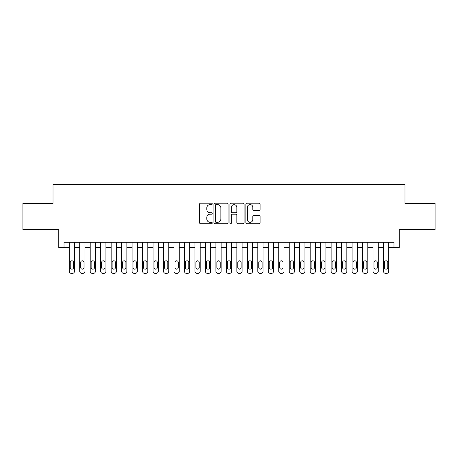 <?xml version="1.0" encoding="UTF-8"?>
<svg xmlns="http://www.w3.org/2000/svg" width="458" height="458" viewBox="0 0 458 458"><rect width="100%" height="100%" fill="white"/><g stroke="black" fill="none" stroke-linecap="round" stroke-linejoin="round"><path stroke-width="0.69" d="M212.243 203.884A0.721 0.721 0 0 0 211.522 203.163L200.598 203.163A1.03 1.03 0 0 0 199.568 204.188L199.568 222.697A1.03 1.03 0 0 0 200.598 223.727L211.522 223.727A0.721 0.721 0 0 0 212.243 223.006A0.721 0.721 0 0 0 211.522 222.285L210.108 222.285A3.292 3.292 0 0 1 206.816 218.998L206.816 217.453A3.292 3.292 0 0 1 210.108 214.167L211.522 214.167A0.721 0.721 0 0 0 212.243 213.445A0.721 0.721 0 0 0 211.522 212.724L210.108 212.724A3.292 3.292 0 0 1 206.816 209.432L206.816 207.892A3.292 3.292 0 0 1 210.108 204.6L211.522 204.6A0.721 0.721 0 0 0 212.243 203.884M259.051 210.411A1.03 1.03 0 0 0 260.075 209.38L260.075 204.188A1.03 1.03 0 0 0 259.051 203.163L246.919 203.163A1.03 1.03 0 0 0 245.889 204.188L245.889 222.697A1.03 1.03 0 0 0 246.919 223.727L259.051 223.727A1.03 1.03 0 0 0 260.075 222.697L260.075 216.428A1.03 1.03 0 0 0 259.051 215.397L253.858 215.397A1.03 1.03 0 0 0 252.827 216.428L252.827 219.537A2.748 2.748 0 0 1 250.079 222.285A2.748 2.748 0 0 1 247.326 219.537L247.326 207.354A2.748 2.748 0 0 1 250.079 204.6A2.748 2.748 0 0 1 252.827 207.354L252.827 209.38A1.03 1.03 0 0 0 253.858 210.411L259.051 210.411M64.017 247.486L64.017 242.253L393.983 242.253L393.983 247.486L399.221 247.486L399.221 229.681L435.1 229.681L435.1 203.495L404.986 203.495L404.986 184.637L53.014 184.637L53.014 203.495L22.9 203.495L22.9 229.681L58.779 229.681L58.779 247.486L69.255 247.486L69.255 271.268A2.095 2.095 88.8 0 0 71.351 273.363L72.393 273.363A2.095 2.095 88.8 0 0 74.488 271.268L74.488 242.253M228.101 204.188A1.03 1.03 0 0 0 227.071 203.163L214.939 203.163A1.03 1.03 0 0 0 213.909 204.188L213.909 222.697A1.03 1.03 0 0 0 214.939 223.727L227.071 223.727A1.03 1.03 0 0 0 228.101 222.697L228.101 204.188M230.929 203.163L243.061 203.163A1.03 1.03 0 0 1 244.091 204.188L244.091 222.697A1.03 1.03 0 0 1 243.061 223.727L237.868 223.727A1.03 1.03 0 0 1 236.838 222.697L236.838 215.191A1.03 1.03 0 0 0 235.813 214.167L232.366 214.167A1.03 1.03 0 0 0 231.342 215.191L231.342 223.006A0.721 0.721 0 0 1 230.62 223.727A0.721 0.721 0 0 1 229.899 223.006L229.899 204.188A1.03 1.03 0 0 1 230.929 203.163M74.488 247.486L79.726 247.486L79.726 271.268A2.095 2.095 88.8 0 0 81.822 273.363L82.869 273.363A2.095 2.095 88.8 0 0 84.965 271.268L84.965 242.253M84.965 247.486L90.203 247.486L90.203 271.268A2.095 2.095 88.8 0 0 92.298 273.363L93.346 273.363A2.095 2.095 88.8 0 0 95.441 271.268L95.441 242.253M95.441 247.486L100.68 247.486L100.68 271.268A2.095 2.095 88.8 0 0 102.775 273.363L103.823 273.363A2.095 2.095 88.8 0 0 105.918 271.268L105.918 242.253M105.918 247.486L111.157 247.486L111.157 271.268A2.095 2.095 88.8 0 0 113.246 273.363L114.294 273.363A2.095 2.095 88.8 0 0 116.389 271.268L116.389 242.253M116.389 247.486L121.628 247.486L121.628 271.268A2.095 2.095 88.8 0 0 123.723 273.363L124.771 273.363A2.095 2.095 88.8 0 0 126.866 271.268L126.866 242.253M126.866 247.486L132.104 247.486L132.104 271.268A2.095 2.095 88.8 0 0 134.2 273.363L135.247 273.363A2.095 2.095 88.8 0 0 137.343 271.268L137.343 242.253M137.343 247.486L142.581 247.486L142.581 271.268A2.095 2.095 88.8 0 0 144.676 273.363L145.724 273.363A2.095 2.095 88.8 0 0 147.82 271.268L147.82 242.253M147.82 247.486L153.052 247.486L153.052 271.268A2.095 2.095 88.8 0 0 155.148 273.363L156.195 273.363A2.095 2.095 88.8 0 0 158.291 271.268L158.291 242.253M158.291 247.486L163.529 247.486L163.529 271.268A2.095 2.095 88.8 0 0 165.624 273.363L166.672 273.363A2.095 2.095 88.8 0 0 168.767 271.268L168.767 242.253M168.767 247.486L174.006 247.486L174.006 271.268A2.095 2.095 88.8 0 0 176.101 273.363L177.149 273.363A2.095 2.095 88.8 0 0 179.244 271.268L179.244 242.253M179.244 247.486L184.482 247.486L184.482 271.268A2.095 2.095 88.8 0 0 186.578 273.363L187.625 273.363A2.095 2.095 88.8 0 0 189.721 271.268L189.721 242.253M189.721 247.486L194.953 247.486L194.953 271.268A2.095 2.095 88.8 0 0 197.049 273.363L198.096 273.363A2.095 2.095 88.8 0 0 200.192 271.268L200.192 242.253M200.192 247.486L205.43 247.486L205.43 271.268A2.095 2.095 88.8 0 0 207.526 273.363L208.573 273.363A2.095 2.095 88.8 0 0 210.669 271.268L210.669 242.253M210.669 247.486L215.907 247.486L215.907 271.268A2.095 2.095 88.8 0 0 218.002 273.363L219.05 273.363A2.095 2.095 88.8 0 0 221.145 271.268L221.145 242.253M221.145 247.486L226.384 247.486L226.384 271.268A2.095 2.095 88.8 0 0 228.479 273.363L229.521 273.363A2.095 2.095 88.8 0 0 231.616 271.268L231.616 242.253M231.616 247.486L236.855 247.486L236.855 271.268A2.095 2.095 88.8 0 0 238.95 273.363L239.998 273.363A2.095 2.095 88.8 0 0 242.093 271.268L242.093 242.253M242.093 247.486L247.331 247.486L247.331 271.268A2.095 2.095 88.8 0 0 249.427 273.363L250.474 273.363A2.095 2.095 88.8 0 0 252.57 271.268L252.57 242.253M252.57 247.486L257.808 247.486L257.808 271.268A2.095 2.095 88.8 0 0 259.904 273.363L260.951 273.363A2.095 2.095 88.8 0 0 263.047 271.268L263.047 242.253M263.047 247.486L268.279 247.486L268.279 271.268A2.095 2.095 88.8 0 0 270.375 273.363L271.422 273.363A2.095 2.095 88.8 0 0 273.518 271.268L273.518 242.253M273.518 247.486L278.756 247.486L278.756 271.268A2.095 2.095 88.8 0 0 280.851 273.363L281.899 273.363A2.095 2.095 88.8 0 0 283.994 271.268L283.994 242.253M283.994 247.486L289.233 247.486L289.233 271.268A2.095 2.095 88.8 0 0 291.328 273.363L292.376 273.363A2.095 2.095 88.8 0 0 294.471 271.268L294.471 242.253M294.471 247.486L299.709 247.486L299.709 271.268A2.095 2.095 88.8 0 0 301.805 273.363L302.853 273.363A2.095 2.095 88.8 0 0 304.948 271.268L304.948 242.253M304.948 247.486L310.18 247.486L310.18 271.268A2.095 2.095 88.8 0 0 312.276 273.363L313.324 273.363A2.095 2.095 88.8 0 0 315.419 271.268L315.419 242.253M315.419 247.486L320.657 247.486L320.657 271.268A2.095 2.095 88.8 0 0 322.753 273.363L323.8 273.363A2.095 2.095 88.8 0 0 325.896 271.268L325.896 242.253M325.896 247.486L331.134 247.486L331.134 271.268A2.095 2.095 88.8 0 0 333.229 273.363L334.277 273.363A2.095 2.095 88.8 0 0 336.372 271.268L336.372 242.253M336.372 247.486L341.611 247.486L341.611 271.268A2.095 2.095 88.8 0 0 343.706 273.363L344.754 273.363A2.095 2.095 88.8 0 0 346.843 271.268L346.843 242.253M346.843 247.486L352.082 247.486L352.082 271.268A2.095 2.095 88.8 0 0 354.177 273.363L355.225 273.363A2.095 2.095 88.8 0 0 357.32 271.268L357.32 242.253M357.32 247.486L362.559 247.486L362.559 271.268A2.095 2.095 88.8 0 0 364.654 273.363L365.702 273.363A2.095 2.095 88.8 0 0 367.797 271.268L367.797 242.253M367.797 247.486L373.035 247.486L373.035 271.268A2.095 2.095 88.8 0 0 375.131 273.363L376.178 273.363A2.095 2.095 88.8 0 0 378.274 271.268L378.274 242.253M378.274 247.486L383.512 247.486L383.512 271.268A2.095 2.095 88.8 0 0 385.607 273.363L386.649 273.363A2.095 2.095 88.8 0 0 388.745 271.268L388.745 242.253M388.745 247.486L393.983 247.486M216.073 204.6A0.721 0.721 0 0 0 215.352 205.321L215.352 221.569A0.721 0.721 0 0 0 216.073 222.285L217.561 222.285A3.292 3.292 0 0 0 220.853 218.998L220.853 207.892A3.292 3.292 0 0 0 217.561 204.6L216.073 204.6M236.838 207.405A2.748 2.748 0 0 0 234.09 204.652A2.748 2.748 0 0 0 231.342 207.405L231.342 211.699A1.03 1.03 0 0 0 232.366 212.724L235.813 212.724A1.03 1.03 0 0 0 236.838 211.699L236.838 207.405M70.194 267.495A1.677 1.677 90.6 0 0 71.872 269.172A1.677 1.677 90.6 0 0 73.549 267.495A1.677 1.677 -91.2 0 1 71.872 269.172A1.677 1.677 -91.2 0 1 70.194 267.495L70.194 262.468A1.677 1.677 -91.2 0 1 71.872 260.791A1.677 1.677 -91.2 0 1 73.549 262.468A1.677 1.677 90.6 0 0 71.872 260.791A1.677 1.677 90.6 0 0 70.194 262.468M69.255 242.253L69.255 271.268M73.549 262.468L73.549 267.495M80.671 267.495A1.677 1.677 90.6 0 0 82.348 269.172A1.677 1.677 90.6 0 0 84.02 267.495A1.677 1.677 -91.2 0 1 82.348 269.172A1.677 1.677 -91.2 0 1 80.671 267.495L80.671 262.468A1.677 1.677 -91.2 0 1 82.348 260.791A1.677 1.677 -91.2 0 1 84.02 262.468A1.677 1.677 90.6 0 0 82.348 260.791A1.677 1.677 90.6 0 0 80.671 262.468M91.148 267.495A1.677 1.677 90.6 0 0 92.819 269.172A1.677 1.677 90.6 0 0 94.497 267.495A1.677 1.677 -91.2 0 1 92.819 269.172A1.677 1.677 -91.2 0 1 91.148 267.495L91.148 262.468A1.677 1.677 -91.2 0 1 92.819 260.791A1.677 1.677 -91.2 0 1 94.497 262.468A1.677 1.677 90.6 0 0 92.819 260.791A1.677 1.677 90.6 0 0 91.148 262.468M101.619 267.495A1.677 1.677 90.6 0 0 103.296 269.172A1.677 1.677 90.6 0 0 104.974 267.495A1.677 1.677 -91.2 0 1 103.296 269.172A1.677 1.677 -91.2 0 1 101.619 267.495L101.619 262.468A1.677 1.677 -91.2 0 1 103.296 260.791A1.677 1.677 -91.2 0 1 104.974 262.468A1.677 1.677 90.6 0 0 103.296 260.791A1.677 1.677 90.6 0 0 101.619 262.468M112.096 267.495A1.677 1.677 90.6 0 0 113.773 269.172A1.677 1.677 90.6 0 0 115.45 267.495A1.677 1.677 -91.2 0 1 113.773 269.172A1.677 1.677 -91.2 0 1 112.096 267.495L112.096 262.468A1.677 1.677 -91.2 0 1 113.773 260.791A1.677 1.677 -91.2 0 1 115.45 262.468A1.677 1.677 90.6 0 0 113.773 260.791A1.677 1.677 90.6 0 0 112.096 262.468M79.726 242.253L79.726 271.268M84.02 262.468L84.02 267.495M90.203 242.253L90.203 271.268M94.497 262.468L94.497 267.495M100.68 242.253L100.68 271.268M104.974 262.468L104.974 267.495M111.157 242.253L111.157 271.268M115.45 262.468L115.45 267.495M122.572 267.495A1.677 1.677 90.6 0 0 124.25 269.172A1.677 1.677 90.6 0 0 125.921 267.495A1.677 1.677 -91.2 0 1 124.25 269.172A1.677 1.677 -91.2 0 1 122.572 267.495L122.572 262.468A1.677 1.677 -91.2 0 1 124.25 260.791A1.677 1.677 -91.2 0 1 125.921 262.468A1.677 1.677 90.6 0 0 124.25 260.791A1.677 1.677 90.6 0 0 122.572 262.468M121.628 242.253L121.628 271.268M125.921 262.468L125.921 267.495M133.049 267.495A1.677 1.677 90.6 0 0 134.721 269.172A1.677 1.677 90.6 0 0 136.398 267.495A1.677 1.677 -91.2 0 1 134.721 269.172A1.677 1.677 -91.2 0 1 133.049 267.495L133.049 262.468A1.677 1.677 -91.2 0 1 134.721 260.791A1.677 1.677 -91.2 0 1 136.398 262.468A1.677 1.677 90.6 0 0 134.721 260.791A1.677 1.677 90.6 0 0 133.049 262.468M143.52 267.495A1.677 1.677 90.6 0 0 145.197 269.172A1.677 1.677 90.6 0 0 146.875 267.495A1.677 1.677 -91.2 0 1 145.197 269.172A1.677 1.677 -91.2 0 1 143.52 267.495L143.52 262.468A1.677 1.677 -91.2 0 1 145.197 260.791A1.677 1.677 -91.2 0 1 146.875 262.468A1.677 1.677 90.6 0 0 145.197 260.791A1.677 1.677 90.6 0 0 143.52 262.468M153.997 267.495A1.677 1.677 90.6 0 0 155.674 269.172A1.677 1.677 90.6 0 0 157.352 267.495A1.677 1.677 -91.2 0 1 155.674 269.172A1.677 1.677 -91.2 0 1 153.997 267.495L153.997 262.468A1.677 1.677 -91.2 0 1 155.674 260.791A1.677 1.677 -91.2 0 1 157.352 262.468A1.677 1.677 90.6 0 0 155.674 260.791A1.677 1.677 90.6 0 0 153.997 262.468M164.474 267.495A1.677 1.677 90.6 0 0 166.151 269.172A1.677 1.677 90.6 0 0 167.823 267.495A1.677 1.677 -91.2 0 1 166.151 269.172A1.677 1.677 -91.2 0 1 164.474 267.495L164.474 262.468A1.677 1.677 -91.2 0 1 166.151 260.791A1.677 1.677 -91.2 0 1 167.823 262.468A1.677 1.677 90.6 0 0 166.151 260.791A1.677 1.677 90.6 0 0 164.474 262.468M174.95 267.495A1.677 1.677 90.6 0 0 176.622 269.172A1.677 1.677 90.6 0 0 178.299 267.495A1.677 1.677 -91.2 0 1 176.622 269.172A1.677 1.677 -91.2 0 1 174.95 267.495L174.95 262.468A1.677 1.677 -91.2 0 1 176.622 260.791A1.677 1.677 -91.2 0 1 178.299 262.468A1.677 1.677 90.6 0 0 176.622 260.791A1.677 1.677 90.6 0 0 174.95 262.468M132.104 242.253L132.104 271.268M136.398 262.468L136.398 267.495M142.581 242.253L142.581 271.268M146.875 262.468L146.875 267.495M153.052 242.253L153.052 271.268M157.352 262.468L157.352 267.495M163.529 242.253L163.529 271.268M167.823 262.468L167.823 267.495M174.006 242.253L174.006 271.268M178.299 262.468L178.299 267.495M185.421 267.495A1.677 1.677 90.6 0 0 187.099 269.172A1.677 1.677 90.6 0 0 188.776 267.495A1.677 1.677 -91.2 0 1 187.099 269.172A1.677 1.677 -91.2 0 1 185.421 267.495L185.421 262.468A1.677 1.677 -91.2 0 1 187.099 260.791A1.677 1.677 -91.2 0 1 188.776 262.468A1.677 1.677 90.6 0 0 187.099 260.791A1.677 1.677 90.6 0 0 185.421 262.468M184.482 242.253L184.482 271.268M188.776 262.468L188.776 267.495M195.898 267.495A1.677 1.677 90.6 0 0 197.575 269.172A1.677 1.677 90.6 0 0 199.253 267.495A1.677 1.677 -91.2 0 1 197.575 269.172A1.677 1.677 -91.2 0 1 195.898 267.495L195.898 262.468A1.677 1.677 -91.2 0 1 197.575 260.791A1.677 1.677 -91.2 0 1 199.253 262.468A1.677 1.677 90.6 0 0 197.575 260.791A1.677 1.677 90.6 0 0 195.898 262.468M194.953 242.253L194.953 271.268M199.253 262.468L199.253 267.495M206.375 267.495A1.677 1.677 90.6 0 0 208.052 269.172A1.677 1.677 90.6 0 0 209.724 267.495A1.677 1.677 -91.2 0 1 208.052 269.172A1.677 1.677 -91.2 0 1 206.375 267.495L206.375 262.468A1.677 1.677 -91.2 0 1 208.052 260.791A1.677 1.677 -91.2 0 1 209.724 262.468A1.677 1.677 90.6 0 0 208.052 260.791A1.677 1.677 90.6 0 0 206.375 262.468M205.43 242.253L205.43 271.268M209.724 262.468L209.724 267.495M216.852 267.495A1.677 1.677 90.6 0 0 218.523 269.172A1.677 1.677 90.6 0 0 220.201 267.495A1.677 1.677 -91.2 0 1 218.523 269.172A1.677 1.677 -91.2 0 1 216.852 267.495L216.852 262.468A1.677 1.677 -91.2 0 1 218.523 260.791A1.677 1.677 -91.2 0 1 220.201 262.468A1.677 1.677 90.6 0 0 218.523 260.791A1.677 1.677 90.6 0 0 216.852 262.468M215.907 242.253L215.907 271.268M220.201 262.468L220.201 267.495M227.323 267.495A1.677 1.677 90.6 0 0 229 269.172A1.677 1.677 90.6 0 0 230.677 267.495A1.677 1.677 -91.2 0 1 229 269.172A1.677 1.677 -91.2 0 1 227.323 267.495L227.323 262.468A1.677 1.677 -91.2 0 1 229 260.791A1.677 1.677 -91.2 0 1 230.677 262.468A1.677 1.677 90.6 0 0 229 260.791A1.677 1.677 90.6 0 0 227.323 262.468M226.384 242.253L226.384 271.268M230.677 262.468L230.677 267.495M237.799 267.495A1.677 1.677 90.6 0 0 239.477 269.172A1.677 1.677 90.6 0 0 241.148 267.495A1.677 1.677 -91.2 0 1 239.477 269.172A1.677 1.677 -91.2 0 1 237.799 267.495L237.799 262.468A1.677 1.677 -91.2 0 1 239.477 260.791A1.677 1.677 -91.2 0 1 241.148 262.468A1.677 1.677 90.6 0 0 239.477 260.791A1.677 1.677 90.6 0 0 237.799 262.468M236.855 242.253L236.855 271.268M241.148 262.468L241.148 267.495M248.276 267.495A1.677 1.677 90.6 0 0 249.948 269.172A1.677 1.677 90.6 0 0 251.625 267.495A1.677 1.677 -91.2 0 1 249.948 269.172A1.677 1.677 -91.2 0 1 248.276 267.495L248.276 262.468A1.677 1.677 -91.2 0 1 249.948 260.791A1.677 1.677 -91.2 0 1 251.625 262.468A1.677 1.677 90.6 0 0 249.948 260.791A1.677 1.677 90.6 0 0 248.276 262.468M258.747 267.495A1.677 1.677 90.6 0 0 260.425 269.172A1.677 1.677 90.6 0 0 262.102 267.495A1.677 1.677 -91.2 0 1 260.425 269.172A1.677 1.677 -91.2 0 1 258.747 267.495L258.747 262.468A1.677 1.677 -91.2 0 1 260.425 260.791A1.677 1.677 -91.2 0 1 262.102 262.468A1.677 1.677 90.6 0 0 260.425 260.791A1.677 1.677 90.6 0 0 258.747 262.468M269.224 267.495A1.677 1.677 90.6 0 0 270.901 269.172A1.677 1.677 90.6 0 0 272.579 267.495A1.677 1.677 -91.2 0 1 270.901 269.172A1.677 1.677 -91.2 0 1 269.224 267.495L269.224 262.468A1.677 1.677 -91.2 0 1 270.901 260.791A1.677 1.677 -91.2 0 1 272.579 262.468A1.677 1.677 90.6 0 0 270.901 260.791A1.677 1.677 90.6 0 0 269.224 262.468M279.701 267.495A1.677 1.677 90.6 0 0 281.378 269.172A1.677 1.677 90.6 0 0 283.05 267.495A1.677 1.677 -91.2 0 1 281.378 269.172A1.677 1.677 -91.2 0 1 279.701 267.495L279.701 262.468A1.677 1.677 -91.2 0 1 281.378 260.791A1.677 1.677 -91.2 0 1 283.05 262.468A1.677 1.677 90.6 0 0 281.378 260.791A1.677 1.677 90.6 0 0 279.701 262.468M290.177 267.495A1.677 1.677 90.6 0 0 291.849 269.172A1.677 1.677 90.6 0 0 293.526 267.495A1.677 1.677 -91.2 0 1 291.849 269.172A1.677 1.677 -91.2 0 1 290.177 267.495L290.177 262.468A1.677 1.677 -91.2 0 1 291.849 260.791A1.677 1.677 -91.2 0 1 293.526 262.468A1.677 1.677 90.6 0 0 291.849 260.791A1.677 1.677 90.6 0 0 290.177 262.468M300.648 267.495A1.677 1.677 90.6 0 0 302.326 269.172A1.677 1.677 90.6 0 0 304.003 267.495A1.677 1.677 -91.2 0 1 302.326 269.172A1.677 1.677 -91.2 0 1 300.648 267.495L300.648 262.468A1.677 1.677 -91.2 0 1 302.326 260.791A1.677 1.677 -91.2 0 1 304.003 262.468A1.677 1.677 90.6 0 0 302.326 260.791A1.677 1.677 90.6 0 0 300.648 262.468M311.125 267.495A1.677 1.677 90.6 0 0 312.803 269.172A1.677 1.677 90.6 0 0 314.48 267.495A1.677 1.677 -91.2 0 1 312.803 269.172A1.677 1.677 -91.2 0 1 311.125 267.495L311.125 262.468A1.677 1.677 -91.2 0 1 312.803 260.791A1.677 1.677 -91.2 0 1 314.48 262.468A1.677 1.677 90.6 0 0 312.803 260.791A1.677 1.677 90.6 0 0 311.125 262.468M321.602 267.495A1.677 1.677 90.6 0 0 323.279 269.172A1.677 1.677 90.6 0 0 324.951 267.495A1.677 1.677 -91.2 0 1 323.279 269.172A1.677 1.677 -91.2 0 1 321.602 267.495L321.602 262.468A1.677 1.677 -91.2 0 1 323.279 260.791A1.677 1.677 -91.2 0 1 324.951 262.468A1.677 1.677 90.6 0 0 323.279 260.791A1.677 1.677 90.6 0 0 321.602 262.468M332.079 267.495A1.677 1.677 90.6 0 0 333.75 269.172A1.677 1.677 90.6 0 0 335.428 267.495A1.677 1.677 -91.2 0 1 333.75 269.172A1.677 1.677 -91.2 0 1 332.079 267.495L332.079 262.468A1.677 1.677 -91.2 0 1 333.75 260.791A1.677 1.677 -91.2 0 1 335.428 262.468A1.677 1.677 90.6 0 0 333.75 260.791A1.677 1.677 90.6 0 0 332.079 262.468M342.55 267.495A1.677 1.677 90.6 0 0 344.227 269.172A1.677 1.677 90.6 0 0 345.905 267.495A1.677 1.677 -91.2 0 1 344.227 269.172A1.677 1.677 -91.2 0 1 342.55 267.495L342.55 262.468A1.677 1.677 -91.2 0 1 344.227 260.791A1.677 1.677 -91.2 0 1 345.905 262.468A1.677 1.677 90.6 0 0 344.227 260.791A1.677 1.677 90.6 0 0 342.55 262.468M353.026 267.495A1.677 1.677 90.6 0 0 354.704 269.172A1.677 1.677 90.6 0 0 356.381 267.495A1.677 1.677 -91.2 0 1 354.704 269.172A1.677 1.677 -91.2 0 1 353.026 267.495L353.026 262.468A1.677 1.677 -91.2 0 1 354.704 260.791A1.677 1.677 -91.2 0 1 356.381 262.468A1.677 1.677 90.6 0 0 354.704 260.791A1.677 1.677 90.6 0 0 353.026 262.468M363.503 267.495A1.677 1.677 90.6 0 0 365.181 269.172A1.677 1.677 90.6 0 0 366.852 267.495A1.677 1.677 -91.2 0 1 365.181 269.172A1.677 1.677 -91.2 0 1 363.503 267.495L363.503 262.468A1.677 1.677 -91.2 0 1 365.181 260.791A1.677 1.677 -91.2 0 1 366.852 262.468A1.677 1.677 90.6 0 0 365.181 260.791A1.677 1.677 90.6 0 0 363.503 262.468M373.98 267.495A1.677 1.677 90.6 0 0 375.652 269.172A1.677 1.677 90.6 0 0 377.329 267.495A1.677 1.677 -91.2 0 1 375.652 269.172A1.677 1.677 -91.2 0 1 373.98 267.495L373.98 262.468A1.677 1.677 -91.2 0 1 375.652 260.791A1.677 1.677 -91.2 0 1 377.329 262.468A1.677 1.677 90.6 0 0 375.652 260.791A1.677 1.677 90.6 0 0 373.98 262.468M384.451 267.495A1.677 1.677 90.6 0 0 386.128 269.172A1.677 1.677 90.6 0 0 387.806 267.495A1.677 1.677 -91.2 0 1 386.128 269.172A1.677 1.677 -91.2 0 1 384.451 267.495L384.451 262.468A1.677 1.677 -91.2 0 1 386.128 260.791A1.677 1.677 -91.2 0 1 387.806 262.468A1.677 1.677 90.6 0 0 386.128 260.791A1.677 1.677 90.6 0 0 384.451 262.468M247.331 242.253L247.331 271.268M251.625 262.468L251.625 267.495M257.808 242.253L257.808 271.268M262.102 262.468L262.102 267.495M268.279 242.253L268.279 271.268M272.579 262.468L272.579 267.495M278.756 242.253L278.756 271.268M283.05 262.468L283.05 267.495M289.233 242.253L289.233 271.268M293.526 262.468L293.526 267.495M299.709 242.253L299.709 271.268M304.003 262.468L304.003 267.495M310.18 242.253L310.18 271.268M314.48 262.468L314.48 267.495M320.657 242.253L320.657 271.268M324.951 262.468L324.951 267.495M331.134 242.253L331.134 271.268M335.428 262.468L335.428 267.495M341.611 242.253L341.611 271.268M345.905 262.468L345.905 267.495M352.082 242.253L352.082 271.268M356.381 262.468L356.381 267.495M362.559 242.253L362.559 271.268M366.852 262.468L366.852 267.495M373.035 242.253L373.035 271.268M377.329 262.468L377.329 267.495M383.512 242.253L383.512 271.268M387.806 262.468L387.806 267.495"/></g></svg>
